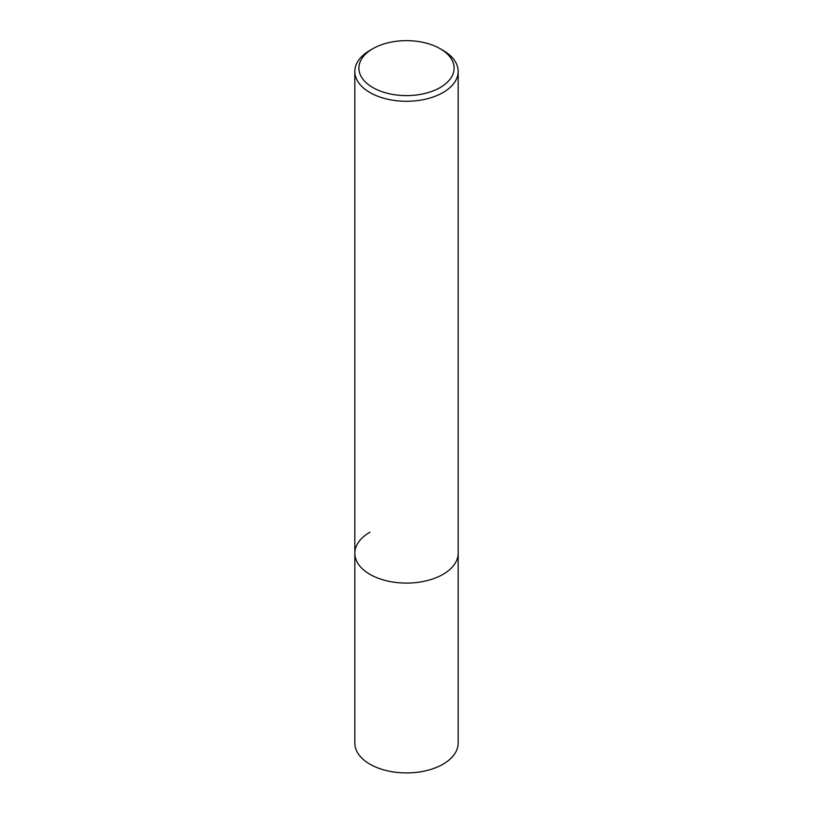 <?xml version="1.0" encoding="UTF-8"?>
<svg xmlns="http://www.w3.org/2000/svg" width="813" height="813" viewBox="0 0 813 813"><rect width="100%" height="100%" fill="white"/><g stroke="black" fill="none" stroke-linecap="round" stroke-linejoin="round"><path stroke-width="1.22" d="M354.834 71.453A51.666 29.827 180 0 1 369.966 50.355L372.842 48.699A47.601 27.479 180 0 1 440.158 48.699L443.034 50.355A51.666 29.827 180 0 1 458.166 71.453A51.666 29.827 180 0 1 443.034 92.54A51.666 29.827 180 0 1 386.724 99.013A51.666 29.827 180 0 1 354.834 71.453L354.834 743.092A51.666 29.827 0 0 0 386.724 770.653A51.666 29.827 0 0 0 443.034 764.19A51.666 29.827 0 0 0 458.166 743.092L458.166 553.257A51.666 29.827 180 0 1 443.034 574.354A51.666 29.827 180 0 1 386.724 580.817A51.666 29.827 180 0 1 354.834 553.257A51.666 29.827 180 0 1 369.966 532.169M369.966 50.355L372.842 48.699A47.601 27.479 180 0 0 372.842 87.56A47.601 27.479 180 0 0 440.158 87.56A47.601 27.479 180 0 0 440.158 48.699M354.834 553.257A51.666 29.827 0 0 0 386.724 580.817A51.666 29.827 0 0 0 443.034 574.354A51.666 29.827 0 0 0 458.166 553.257L458.166 71.453"/></g></svg>

